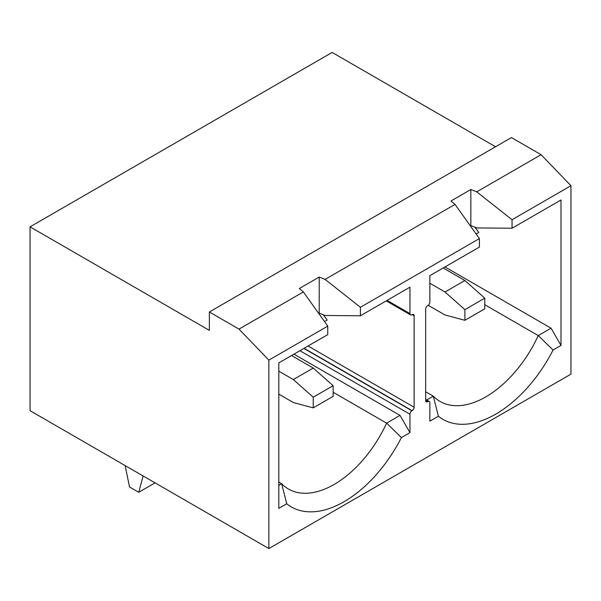 <?xml version="1.0" encoding="UTF-8"?>
<svg xmlns="http://www.w3.org/2000/svg" width="601" height="601" viewBox="0 0 601 601"><rect width="100%" height="100%" fill="white"/><g stroke="black" fill="none" stroke-linecap="round" stroke-linejoin="round"><path stroke-width="0.9" d="M455.017 204.4L450.945 200.997L470.846 189.51L470.846 225.585L476.736 227.937L512.044 228.23L560.996 199.968L560.996 345.425L553.07 350.007A105.536 60.934 -60 0 1 438.384 416.215L429.858 421.143L429.858 402.76A2.817 1.623 120 0 0 429.272 401.468A2.817 1.623 120 0 0 427.867 401.611L427.664 401.723A2.817 1.623 -60 0 1 426.259 401.866A2.817 1.623 -60 0 1 425.673 400.574L425.673 309.117A2.817 1.623 -60 0 1 427.664 305.669L427.867 305.556A2.817 1.623 120 0 0 429.858 302.108L429.858 275.679L479.41 247.071L479.41 238.567L455.017 204.4L325.088 279.405L360.405 307.276L479.41 238.567M333.134 392.265L386.608 423.134L400.003 415.396L293.934 354.154M400.003 415.396L409.957 432.63L401.423 437.558L386.608 423.134A91.465 52.805 120 0 1 288.397 488.981A91.465 52.805 120 0 1 281.659 483.722L278.811 485.368M401.423 437.558A105.536 60.934 -60 0 1 286.737 503.766L278.811 508.348L278.811 362.884L327.763 334.622L327.763 326.118L303.37 291.943L299.306 288.548L319.206 277.061L319.206 313.136L325.088 315.487L360.405 315.78L409.957 287.173L409.957 313.594A2.817 1.623 120 0 0 410.536 314.886A2.817 1.623 120 0 0 411.94 314.744L412.143 314.631A2.817 1.623 -60 0 1 413.548 314.488A2.817 1.623 -60 0 1 414.134 315.78L414.134 407.238A2.817 1.623 -60 0 1 412.143 410.686L411.94 410.799A2.817 1.623 120 0 0 409.957 414.247L409.957 432.63M470.846 189.51L476.736 191.854L541.095 154.697L570.95 185.717L570.95 374.153L268.857 548.563L268.857 360.127L327.763 326.118M476.736 191.854L512.044 219.726L570.95 185.717M426.695 399.981L433.298 396.172A91.465 52.805 120 0 0 440.045 401.43A91.465 52.805 120 0 0 538.248 335.583L551.049 328.191L444.98 266.949M425.673 391.769L433.298 396.172L438.384 416.215M484.782 304.715L538.248 335.583L553.07 350.007M268.857 360.127L239.01 329.108L209.358 311.987L209.358 330.37L30.05 226.847L332.143 52.437L495.524 146.772M30.05 226.847L30.05 410.686L268.857 548.563M278.811 482.077L281.659 483.722L286.737 503.766M360.405 315.78L360.405 307.276M512.044 228.23L512.044 219.726M239.01 329.108L303.37 291.943M319.206 277.061L325.088 279.405M209.358 311.987L511.443 137.576L541.095 154.697M474.888 227.201L478.809 232.482L476.157 234.014M323.248 314.751L327.169 320.032L324.51 321.565M551.049 328.191L560.996 345.425M464.881 320.31L484.782 308.816L484.782 298.156L464.881 309.643L464.881 320.31L444.98 314.977L428.228 305.308M464.881 309.643L444.98 291.996L429.858 283.266M444.98 291.996L464.881 280.509L443.185 267.986M464.881 280.509L484.782 298.156M313.234 407.861L333.134 396.367L333.134 385.707L313.234 397.193L313.234 407.861L293.333 402.527L278.811 394.143M313.234 397.193L293.333 379.547L278.811 371.163M293.333 379.547L313.234 368.06L291.545 355.537M313.234 368.06L333.134 385.707M125.143 465.587L129.516 486.953L138.748 492.287L143.121 475.969M155.066 482.866L138.748 492.287M387.067 300.387L409.957 313.594M409.957 414.247L299.899 350.706M308.058 345.996L414.134 407.238M414.134 315.78L412.143 314.631M412.143 410.686L304.083 348.295M303.881 348.415L411.94 410.799M425.673 400.574L427.664 401.723M427.867 401.611L425.673 400.341M425.673 399.395L429.272 401.468M386.24 300.861L410.536 314.886"/></g></svg>
